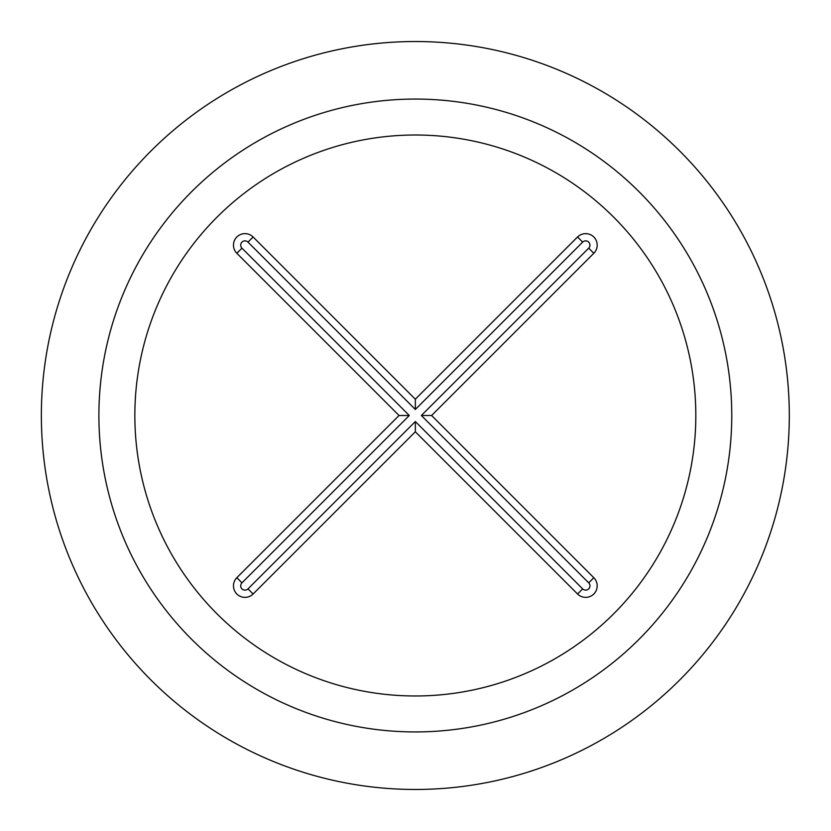 <?xml version="1.0" encoding="UTF-8"?>
<svg xmlns="http://www.w3.org/2000/svg" width="831" height="831" viewBox="0 0 831 831"><rect width="100%" height="100%" fill="white"/><g stroke="black" fill="none" stroke-linecap="round" stroke-linejoin="round"><path stroke-width="1.25" d="M236.835 577.722A11.509 11.509 0 0 0 236.835 593.999A11.509 11.509 0 0 0 253.112 593.999L415.334 431.777L577.555 593.999A11.509 11.509 0 0 0 593.822 593.999A11.509 11.509 0 0 0 593.822 577.722L431.601 415.5L593.822 253.278A11.509 11.509 0 0 0 593.822 237.001A11.509 11.509 0 0 0 577.555 237.001L415.334 399.223L253.112 237.001A11.509 11.509 0 0 0 236.835 237.001A11.509 11.509 0 0 0 236.835 253.278L399.057 415.5L236.835 577.722L241.956 582.843A4.269 4.269 0 0 0 241.956 588.878A4.269 4.269 0 0 0 247.991 588.878L415.334 421.535L582.666 588.878A4.269 4.269 0 0 0 588.701 588.878A4.269 4.269 0 0 0 588.701 582.843L421.359 415.5L588.701 248.157A4.269 4.269 0 0 0 588.701 242.122A4.269 4.269 0 0 0 582.666 242.122L415.334 409.465L247.991 242.122A4.269 4.269 0 0 0 241.956 242.122A4.269 4.269 0 0 0 241.956 248.157L409.299 415.5L241.956 582.843M409.299 415.5L399.057 415.5M415.334 409.465L415.334 399.223M421.359 415.5L431.601 415.5M415.334 421.535L415.334 431.777M652.584 565.09A280.473 280.473 0 0 0 232.264 203.003A280.473 280.473 0 0 0 232.264 627.997A280.473 280.473 0 0 0 652.584 565.09M758.08 565.09A373.971 373.971 0 0 0 185.812 120.246A373.971 373.971 0 0 0 185.812 710.754A373.971 373.971 0 0 0 758.08 565.09M241.956 248.157L236.835 253.278M247.991 242.122L253.112 237.001M582.666 242.122L577.555 237.001M588.701 248.157L593.822 253.278M588.701 582.843L593.822 577.722M582.666 588.878L577.555 593.999M247.991 588.878L253.112 593.999M694.176 565.09A316.434 316.434 0 0 0 214.46 170.999A316.434 316.434 0 0 0 214.46 660.001A316.434 316.434 0 0 0 694.176 565.09"/></g></svg>
